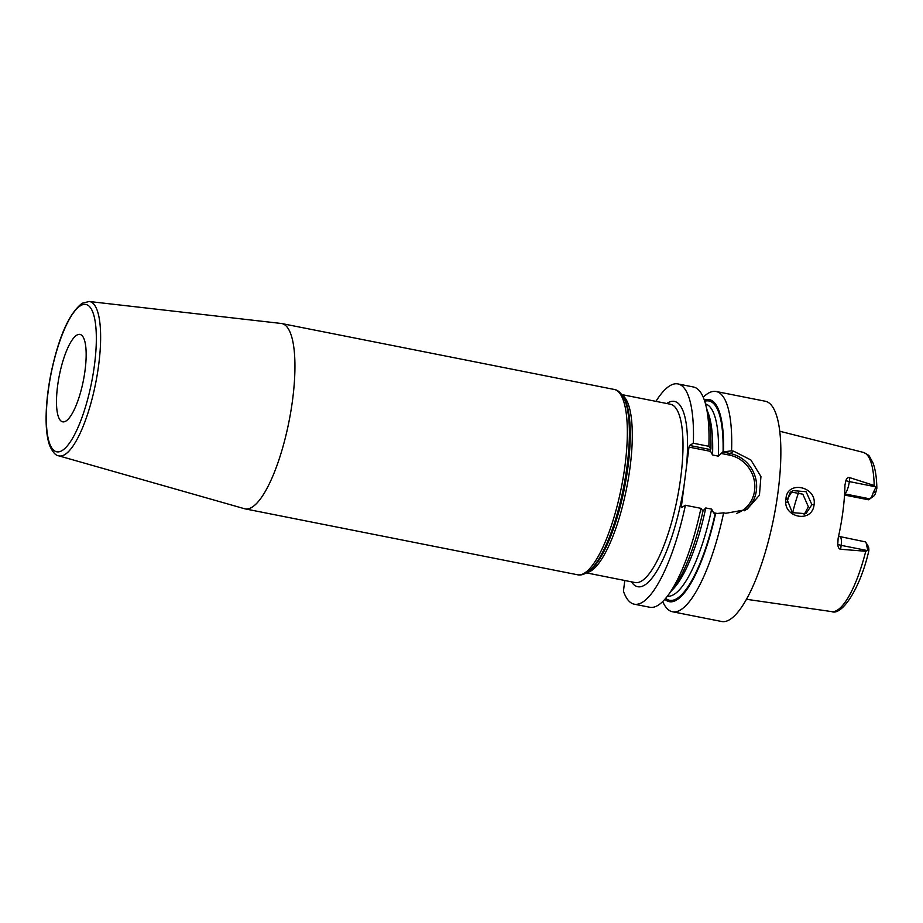 <?xml version="1.0" encoding="UTF-8"?>
<svg xmlns="http://www.w3.org/2000/svg" width="923" height="923" viewBox="0 0 923 923"><rect width="100%" height="100%" fill="white"/><g stroke="black" fill="none" stroke-linecap="round" stroke-linejoin="round"><path stroke-width="1.38" d="M876.85 488.255C876.665 477.802 875.408 469.403 873.066 463.058L869.651 456.747C869.362 455.639 867.239 454.174 863.282 452.374A81.178 22.383 101.2 0 1 874.185 485.486L876.85 488.255L875.95 491.878L873.273 492.536A10.695 2.954 101.2 0 1 870.054 498.755A10.695 2.954 101.2 0 1 869.904 498.87L868.393 499.77L844.545 495.04M838.58 536.298L865.128 541.824A10.695 2.954 101.2 0 1 865.878 542.436A10.695 2.954 101.2 0 1 866.547 545.032L867.839 550.212L868.901 549.854L865.762 551.262A81.178 22.383 101.2 0 1 837.149 610.265A81.178 22.383 -78.8 0 1 831.715 611.614L746.453 599.281M875.892 487.286L873.273 492.536M873.7 496.089A7.13 1.961 -78.8 0 0 873.804 496.02A7.13 1.961 -78.8 0 0 875.95 491.878M868.901 549.854L868.739 548.124A7.13 1.961 101.2 0 0 868.289 546.393L865.878 542.436M798.799 492.063A60.595 16.706 -78.8 0 0 792.638 512.888M839.93 536.828A10.695 2.954 101.2 0 1 841.153 545.355L840.657 549.266L865.762 551.262M840.657 549.266C838.972 549.093 838.015 547.385 837.784 544.155L838.142 538.224A82.758 22.821 -78.8 0 0 844.949 485.094L845.953 480.387C846.91 478.056 848.202 477.156 849.829 477.664L849.322 481.587L875.627 486.802M874.185 485.486L849.829 477.664M814.086 504.673C812.182 524.01 782.116 517.503 785.992 498.732C786.927 480.087 816.982 486.259 814.086 504.673L811.882 504.662L805.998 513.707L792.292 512.623L787.088 499.412L792.592 490.586L806.091 491.705L811.882 504.662M662.726 601.531A112.271 30.967 -78.8 0 0 672.498 611.764L721.636 621.502A112.271 30.967 -78.8 0 0 729.585 619.714A112.271 30.967 101.2 0 0 776.266 503.993A112.271 30.967 101.2 0 0 765.305 401.24L716.156 391.502A112.271 30.967 -78.8 0 0 708.206 393.29A112.271 30.967 -78.8 0 0 703.222 397.225M672.498 611.764A112.271 30.967 -78.8 0 0 680.447 609.976A112.271 30.967 -78.8 0 0 723.632 512.842L725.836 513.28L746.857 509.519L759.433 495.224L760.933 476.556L750.895 459.989L733.785 451.243L731.581 450.816L722.721 452.016L730.058 453.47A32.143 29.986 -120.8 0 1 755.625 478.241A32.143 29.986 -120.8 0 1 744.573 510.754M705.507 403.939A98.023 27.032 101.2 0 1 718.417 456.158L722.721 452.016M664.848 599.292A102.995 28.405 -78.8 0 0 715.579 513.626L714.771 514.042L713.537 512.738L711.633 509.127L705.749 507.962L702.334 511.584M689.619 445.451L688.996 447.09L710.641 451.382L710.283 449.547L689.619 445.451L693.346 443.236L708.876 446.317L710.918 449.097L710.26 449.882M710.641 451.382L712.544 454.993L718.417 456.158M688.996 447.09L681.405 506.369L683.008 506.681M717.229 513.465L713.537 512.738M721.128 453.458L729.435 455.108A30.713 28.659 -120.8 0 1 754.61 482.729A30.713 28.659 -120.8 0 1 736.623 513.361M693.346 443.236A112.271 30.967 -78.8 0 0 677.92 383.922A112.271 30.967 -78.8 0 0 655.93 401.367M667.767 595.693A112.271 30.967 -78.8 0 0 700.938 508.342L702.98 511.134A102.995 28.405 101.2 0 1 673.144 588.551L667.767 595.693A112.271 30.967 -78.8 0 1 649.792 607.265L634.263 604.184A112.271 30.967 -78.8 0 1 623.429 591.205L624.79 580.509M634.263 604.184A112.271 30.967 -78.8 0 0 685.397 505.262L681.67 507.477L681.405 506.369M281.273 323.477A94.458 26.052 101.2 0 1 281.85 323.569A94.458 26.052 101.2 0 1 291.08 410.008A94.458 26.052 101.2 0 1 251.806 507.362A94.458 26.052 -78.8 0 1 245.114 508.873A94.458 26.052 -78.8 0 1 244.549 508.735L58.645 455.8A78.674 21.691 101.2 0 0 64.702 454.658A78.674 21.691 101.2 0 0 97.55 372.696A78.674 21.691 101.2 0 0 89.243 301.498L281.273 323.477M723.528 451.601A102.995 28.405 -78.8 0 0 704.33 400.109M708.876 446.317A112.271 30.967 -78.8 0 0 705.668 404.551A112.271 30.967 -78.8 0 0 693.461 387.002L677.92 383.922M700.938 508.342L685.397 505.262M731.581 450.816A112.271 30.967 -78.8 0 0 716.156 391.502M705.668 404.551L707.906 413.204A102.995 28.405 101.2 0 1 710.918 449.097M715.579 513.626L723.632 512.842M76.828 335.13A44.558 12.287 -78.8 0 0 58.311 381.061A44.558 12.287 -78.8 0 0 62.66 421.834A44.558 12.287 -78.8 0 0 65.821 421.119A44.558 12.287 -78.8 0 0 84.339 375.2A44.558 12.287 -78.8 0 0 79.989 334.426A44.558 12.287 -78.8 0 0 76.828 335.13M804.118 514.619L808.375 506.75L802.825 494.197L790.78 491.936M866.547 545.032L868.739 548.124M837.784 544.155A5.342 1.235 7.3 0 0 841.153 545.355L867.458 550.57M845.953 480.387A5.342 1.235 -172.7 0 0 849.322 481.587A10.695 2.954 101.2 0 1 844.695 493.874L869.904 498.87M704.722 401.286A101.588 28.013 101.2 0 1 723.067 451.878M711.633 509.127A98.023 27.032 101.2 0 1 667.387 596.2M715.117 513.903A101.588 28.013 101.2 0 1 665.656 598.358M729.435 455.108L730.058 453.47L733.785 451.243M707.283 410.816A98.023 27.032 101.2 0 1 712.544 454.993M705.749 507.962A98.023 27.032 101.2 0 1 671.667 590.524M666.81 403.513A94.458 26.052 101.2 0 1 667.767 402.901A94.458 26.052 101.2 0 1 686.216 468.815M684.185 484.644A94.458 26.052 101.2 0 1 631.459 581.825M586.716 572.721A93.408 25.763 -78.8 0 0 588.113 571.799L586.474 572.883L635.059 582.54A90.892 25.059 101.2 0 0 641.497 581.086A90.892 25.059 -78.8 0 0 679.282 487.413A90.892 25.059 -78.8 0 0 670.41 404.228L621.79 394.594M622.24 395.217A90.892 25.059 101.2 0 1 627.755 482.164A90.892 25.059 101.2 0 1 590.801 571.037A90.892 25.059 101.2 0 1 587.097 572.502M622.91 396.244L623.913 397.894A91.931 25.348 101.2 0 1 624.525 487.794A91.931 25.348 101.2 0 1 589.659 570.668L588.113 571.799A93.408 25.763 -78.8 0 0 623.533 487.598A93.408 25.763 -78.8 0 0 622.91 396.244C620.025 392.021 617.141 389.76 614.256 389.46L281.85 323.569M586.474 572.883C583.013 574.775 580.025 575.41 577.521 574.764A94.458 26.052 -78.8 0 0 584.213 573.264A94.458 26.052 -78.8 0 0 623.475 475.91A94.458 26.052 -78.8 0 0 614.256 389.46M62.037 450.62A75.121 20.721 101.2 0 1 48.088 391.952A75.121 20.721 101.2 0 1 80.613 305.64A75.121 20.721 101.2 0 1 94.561 364.297A75.121 20.721 101.2 0 1 62.037 450.62M785.992 498.732L787.088 499.412M789.811 492.974A70.217 19.36 -78.8 0 0 787.019 502.4M831.715 611.614C841.557 615.895 859.948 589.705 868.878 550.639M863.282 452.374L779.762 431.249M873.804 496.02L870.054 498.755M577.521 574.764L245.114 508.873M89.243 301.498L82.147 303.24C69.11 313.405 58.726 336.78 51.019 373.342C47.442 391.387 45.815 407.793 46.15 422.584C46.404 432.218 47.615 439.959 49.773 445.821C52.738 452.247 55.692 455.581 58.645 455.8"/></g></svg>
